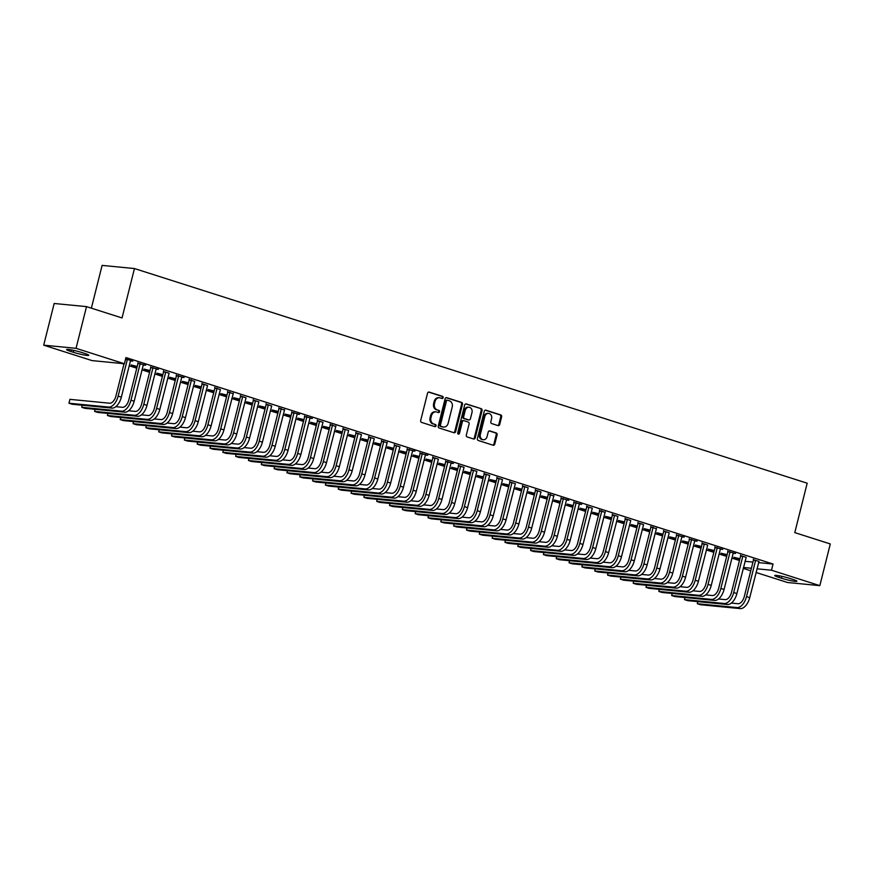<?xml version="1.0" encoding="UTF-8"?>
<svg xmlns="http://www.w3.org/2000/svg" width="874" height="874" viewBox="0 0 874 874"><rect width="100%" height="100%" fill="white"/><g stroke="black" fill="none" stroke-linecap="round" stroke-linejoin="round"><path stroke-width="1.31" d="M443.173 397.692A1.103 0.918 95.5 0 0 442.561 396.348L429.189 392.087A1.573 1.311 95.5 0 0 427.55 393.202L420.7 420.481A1.573 1.311 95.5 0 0 421.574 422.404L434.946 426.665A1.103 0.918 95.5 0 0 435.481 424.546L433.755 423.988A5.026 4.195 95.5 0 1 430.937 417.859L431.516 415.587A5.026 4.195 95.5 0 1 436.028 411.873A5.026 4.195 95.5 0 1 436.76 412.015L438.486 412.572A1.103 0.918 95.5 0 0 439.021 410.452L437.295 409.895A5.026 4.195 95.5 0 1 434.476 403.766L435.055 401.483A5.026 4.195 95.5 0 1 439.567 397.768A5.026 4.195 95.5 0 1 440.299 397.921L442.026 398.478A1.103 0.918 95.5 0 0 443.173 397.692M441.687 398.369A1.103 0.918 95.5 0 0 441.687 396.272L428.544 392.076M434.607 426.556A1.103 0.918 95.5 0 0 434.607 424.458L433.755 423.988M438.147 412.462A1.103 0.918 95.5 0 0 438.147 410.365L437.295 409.895M498.06 425.605A1.573 1.311 95.5 0 0 499.699 424.491L501.621 416.832A1.573 1.311 95.5 0 0 500.747 414.921L485.889 410.179A1.573 1.311 95.5 0 0 484.251 411.293L477.401 438.573A1.573 1.311 95.5 0 0 478.286 440.496L493.133 445.237A1.573 1.311 95.5 0 0 494.771 444.123L497.098 434.87A1.573 1.311 95.5 0 0 496.214 432.958L489.866 430.926A1.573 1.311 95.5 0 0 488.216 432.04L487.069 436.629A4.195 3.507 95.5 0 1 483.3 439.731A4.195 3.507 95.5 0 1 480.339 434.476L484.852 416.516A4.195 3.507 95.5 0 1 488.621 413.413A4.195 3.507 95.5 0 1 491.581 418.668L490.827 421.661A1.573 1.311 95.5 0 0 491.712 423.573L498.06 425.605M758.512 562.627L773.031 564.036L125.943 357.564L124.392 363.748L92.043 360.601L43.7 345.175L76.049 348.322L124.392 363.748M773.031 564.036L771.48 570.219L819.823 585.646L787.485 582.499L756.043 572.47M43.7 345.175L54.177 303.486L86.515 306.621L122.043 317.961L134.454 268.547L807.194 483.202L794.783 532.616L830.3 543.945L819.823 585.646M86.515 306.621L76.049 348.322M462.477 404.345A1.573 1.311 95.5 0 0 461.603 402.422L446.745 397.692A1.573 1.311 95.5 0 0 445.106 398.806L438.256 426.086A1.573 1.311 95.5 0 0 439.13 427.998L453.988 432.739A1.573 1.311 95.5 0 0 455.627 431.625L462.477 404.345L461.603 404.258A1.573 1.311 95.5 0 0 460.729 402.346L446.111 397.681M466.323 403.93L481.17 408.671A1.573 1.311 95.5 0 1 482.055 410.594L475.205 437.874A1.573 1.311 95.5 0 1 473.555 438.988L467.208 436.956A1.573 1.311 95.5 0 1 466.323 435.044L469.109 423.977A1.573 1.311 95.5 0 0 468.224 422.055L464.007 420.711A1.573 1.311 95.5 0 0 462.368 421.825L459.473 433.351A1.103 0.918 95.5 0 1 457.714 432.783L464.684 405.044A1.573 1.311 95.5 0 1 466.323 403.93L465.864 403.886M134.454 268.547L102.105 265.401L91.366 308.172M746.014 557.306L740.562 555.569M727.113 554.673L720.995 553.209L726.993 555.121M659.367 589.36L658.843 591.436L662.044 592.463L701.778 596.319A11.996 6.479 -72.3 0 0 711.25 585.372L720.34 549.156L722.711 549.385L714.91 547.386M701.461 546.49L695.343 545.026L701.352 546.938M633.716 581.166L633.191 583.253L636.403 584.28L676.137 588.136A11.996 6.479 -72.3 0 0 685.598 577.19L694.699 540.973L697.059 541.203L689.258 539.203M675.81 538.308L669.702 536.844L675.7 538.755M669.069 532.758L663.617 531.021M650.169 530.125L644.051 528.65L650.048 530.573M643.417 524.575L637.965 522.838M624.517 521.942L618.399 520.467L624.407 522.39M617.776 516.392L612.324 514.655M598.865 513.748L592.758 512.284L598.756 514.207M592.124 508.209L586.673 506.461M573.224 505.565L567.106 504.101L573.115 506.024M505.478 540.252L504.954 542.339L508.165 543.366L547.889 547.222A11.996 6.479 -72.3 0 0 557.361 536.275L566.461 500.059L568.821 500.289L561.021 498.278M547.572 497.382L541.465 495.919L547.463 497.83M540.831 491.844L535.38 490.096M521.931 489.2L515.813 487.736L521.811 489.648M515.179 483.661L509.728 481.913M496.279 481.017L490.161 479.553L496.17 481.465M489.538 475.467L484.087 473.73M470.627 472.834L464.52 471.37L470.518 473.282M463.886 467.284L458.435 465.547M444.986 464.651L438.868 463.187L444.866 465.099M438.235 459.101L432.783 457.364M419.334 456.468L413.216 455.004L419.225 456.916M351.599 491.155L351.075 493.242L354.276 494.258L394.01 498.114A11.996 6.479 -72.3 0 0 403.471 487.179L412.572 450.951L414.942 451.181L407.142 449.181M393.693 448.286L387.575 446.822L393.573 448.733M386.942 442.736L381.49 440.999M368.041 440.103L361.923 438.639L367.932 440.551M361.301 434.553L355.849 432.816M342.389 431.92L336.282 430.456L342.28 432.368M335.649 426.37L330.197 424.633M316.749 423.737L310.631 422.273L316.628 424.185M249.003 458.424L248.478 460.5L251.69 461.527L291.413 465.383A11.996 6.479 -72.3 0 0 300.885 454.436L309.986 418.22L312.346 418.449L304.545 416.45M291.097 415.554L284.979 414.09L290.987 416.002M284.356 410.004L278.904 408.267M265.445 407.371L259.338 405.897L265.335 407.819M258.704 401.822L253.252 400.084M239.804 399.189L233.686 397.714L239.695 399.637M233.063 393.639L227.601 391.902M214.152 391.006L208.045 389.531L214.043 391.454M207.411 385.456L201.96 383.719M188.511 382.812L182.393 381.348L188.391 383.271M120.765 417.499L120.241 419.586L123.453 420.613L163.176 424.469A11.996 6.479 -72.3 0 0 172.648 413.522L181.737 377.306L184.108 377.535L176.308 375.525M162.859 374.629L156.741 373.165L162.75 375.077M95.113 409.316L94.589 411.403L97.801 412.43L137.535 416.286A11.996 6.479 -72.3 0 0 146.996 405.339L156.096 369.123L158.456 369.352L150.667 367.342M137.207 366.446L131.1 364.982L137.098 366.894M125.616 358.864L132.815 361.17L130.63 360.951M744.998 561.316L752.951 562.091M122.109 363.518L123.944 364.108M129.221 365.791L136.77 368.205M142.047 369.888L149.596 372.291M154.873 373.974L162.422 376.388M167.699 378.071L175.248 380.474M180.525 382.156L188.063 384.571M193.351 386.253L200.889 388.657M206.166 390.339L213.715 392.754M218.992 394.436L226.541 396.84M231.818 398.533L239.367 400.937M244.644 402.619L252.182 405.023M257.469 406.716L265.008 409.119M270.285 410.802L277.834 413.205M283.11 414.899L290.66 417.302M295.936 418.985L303.486 421.399M308.762 423.082L316.301 425.485M321.588 427.168L329.127 429.582M334.403 431.264L341.952 433.668M347.229 435.35L354.778 437.765M360.055 439.447L367.604 441.851M372.881 443.533L380.419 445.948M385.707 447.63L393.245 450.034M398.522 451.716L406.071 454.13M411.348 455.813L418.897 458.216M424.174 459.91L431.723 462.313M437 463.996L444.538 466.399M449.826 468.093L457.364 470.496M462.641 472.178L470.19 474.582M475.467 476.275L483.016 478.679M488.293 480.361L495.842 482.776M501.119 484.458L508.668 486.862M513.945 488.544L521.483 490.959M526.771 492.641L534.309 495.045M539.586 496.727L547.135 499.141M552.412 500.824L559.961 503.227M565.238 504.91L572.787 507.324M578.064 509.007L585.602 511.41M590.89 513.093L598.428 515.507M603.705 517.189L611.254 519.593M616.531 521.275L624.08 523.69M629.356 525.372L636.906 527.776M642.182 529.469L649.721 531.873M655.008 533.555L662.547 535.959M667.823 537.652L675.373 540.056M680.649 541.738L688.199 544.152M693.475 545.835L701.024 548.238M706.301 549.921L713.84 552.335M719.127 554.018L726.665 556.421M731.942 558.104L739.491 560.518M82.298 405.23L81.774 407.306L84.975 408.333L124.709 412.189A11.996 6.479 -72.3 0 0 134.17 401.242L143.27 365.026L145.641 365.256L137.841 363.256M150.033 370.543L143.926 369.079L149.924 370.991M168.944 373.176L163.482 371.439M175.685 378.726L169.567 377.262L175.565 379.174M194.585 381.359L189.134 379.622M201.326 386.909L195.219 385.445L201.217 387.357M220.237 389.542L214.786 387.805M226.978 395.092L220.86 393.628L226.869 395.54M245.878 397.725L240.426 395.988M252.63 403.275L246.512 401.811L252.51 403.722M271.53 405.907L266.078 404.17M278.271 411.457L272.164 409.993L278.161 411.905M236.177 454.327L235.652 456.414L238.864 457.43L278.598 461.297A11.996 6.479 -72.3 0 0 288.059 450.35L297.16 414.123L299.52 414.363L291.719 412.353M303.923 419.64L297.805 418.176L303.813 420.088M322.823 422.284L317.371 420.536M329.564 427.823L323.456 426.359L329.454 428.271M348.475 430.467L343.023 428.719M355.215 436.006L349.097 434.542L355.106 436.454M374.116 438.65L368.664 436.902M380.867 444.189L374.749 442.725L380.747 444.648M399.768 446.833L394.316 445.084M406.508 452.382L400.401 450.908L406.399 452.83M364.414 495.241L363.89 497.328L367.102 498.355L406.836 502.211A11.996 6.479 -72.3 0 0 416.297 491.264L425.398 455.048L427.757 455.278L419.968 453.278M432.16 460.565L426.042 459.09L432.051 461.013M390.066 503.424L389.542 505.511L392.754 506.538L432.477 510.394A11.996 6.479 -72.3 0 0 441.949 499.447L451.039 463.231L453.409 463.46L445.609 461.461M457.812 468.748L451.694 467.273L457.692 469.196M476.712 471.381L471.261 469.644M483.453 476.931L477.346 475.467L483.344 477.379M502.364 479.564L496.902 477.827M509.105 485.114L502.987 483.65L508.985 485.562M528.005 487.747L522.554 486.01M534.746 493.297L528.639 491.833L534.637 493.744M553.657 495.929L548.206 494.192M560.398 501.479L554.28 500.015L560.289 501.927M518.304 544.349L517.779 546.425L520.991 547.452L560.715 551.308A11.996 6.479 -72.3 0 0 570.187 540.372L579.276 504.145L581.647 504.374L573.847 502.375M586.05 509.662L579.932 508.198L585.93 510.11M604.95 512.295L599.498 510.558M611.691 517.845L605.584 516.381L611.582 518.293M630.602 520.478L625.139 518.741M637.343 526.028L631.225 524.564L637.233 526.476M656.243 528.661L650.791 526.924M662.984 534.211L656.877 532.747L662.874 534.659M620.89 577.08L620.376 579.167L623.577 580.183L663.311 584.051A11.996 6.479 -72.3 0 0 672.772 573.104L681.873 536.876L684.233 537.117L676.443 535.106M688.636 542.393L682.518 540.93L688.526 542.841M707.536 545.037L702.084 543.289M714.287 550.576L708.169 549.112L714.167 551.024M672.193 593.446L671.669 595.533L674.87 596.549L714.604 600.416A11.996 6.479 -72.3 0 0 724.065 589.469L733.166 553.253L735.537 553.482L727.736 551.472M739.928 558.759L733.821 557.295L739.819 559.207M758.84 561.403L753.388 559.655M792.576 579.298A10.237 0.994 14.1 0 1 796.913 581.243A10.237 0.994 14.1 0 1 791.516 580.795A10.237 0.994 14.1 0 1 781.389 578.206L779.084 577.474A10.237 0.994 14.1 0 1 774.746 575.518A10.237 0.994 14.1 0 1 780.143 575.977A10.237 0.994 14.1 0 1 790.271 578.555L792.576 579.298M743.446 567.488L751.4 568.264M756.96 568.799L771.48 570.219M750.766 570.788L743.217 568.373M70.947 351.523A10.237 0.994 14.1 0 1 66.61 349.567A10.237 0.994 14.1 0 1 72.007 350.026A10.237 0.994 14.1 0 1 82.134 352.604L84.45 353.347A10.237 0.994 14.1 0 1 88.777 355.292A10.237 0.994 14.1 0 1 83.391 354.844A10.237 0.994 14.1 0 1 73.252 352.255L70.947 351.523L71.351 349.906M169.097 373.231L159.822 409.425A11.996 6.479 -72.3 0 1 150.35 420.372L110.627 416.516L107.415 415.489L147.149 419.356A11.996 6.479 -72.3 0 0 156.61 408.409L165.71 372.182L163.525 371.974L154.425 408.191A7.997 4.326 107.7 0 1 148.121 415.489L141.468 414.844M194.749 381.414L185.463 417.619A11.996 6.479 -72.3 0 1 176.002 428.555L136.268 424.698L133.066 423.672L172.801 427.539A11.996 6.479 -72.3 0 0 182.262 416.592L191.362 380.376L189.177 380.157L180.077 416.374A7.997 4.326 107.7 0 1 173.762 423.672L167.12 423.027M207.575 385.5L198.289 421.705A11.996 6.479 -72.3 0 1 188.828 432.652L149.093 428.795L145.892 427.768L185.616 431.625A11.996 6.479 -72.3 0 0 195.088 420.678L204.188 384.462L202.003 384.254L192.903 420.47A7.997 4.326 107.7 0 1 186.588 427.768L179.935 427.124M220.39 389.596L211.115 425.802A11.996 6.479 -72.3 0 1 201.654 436.738L161.919 432.881L158.718 431.865L198.442 435.722A11.996 6.479 -72.3 0 0 207.914 424.775L217.003 388.559L214.818 388.34L205.729 424.567A7.997 4.326 107.7 0 1 199.414 431.854L192.761 431.21M246.042 397.779L236.767 433.985A11.996 6.479 -72.3 0 1 227.295 444.921L187.571 441.064L184.359 440.048L224.094 443.905A11.996 6.479 -72.3 0 0 233.555 432.958L242.655 396.741L240.47 396.523L231.37 432.75A7.997 4.326 107.7 0 1 225.066 440.037L218.413 439.393M258.868 401.876L249.593 438.071A11.996 6.479 -72.3 0 1 240.121 449.017L200.386 445.161L197.185 444.134L236.92 447.991A11.996 6.479 -72.3 0 0 246.381 437.055L255.481 400.827L253.296 400.62L244.196 436.836A7.997 4.326 107.7 0 1 237.881 444.134L231.239 443.489M271.694 405.962L262.408 442.168A11.996 6.479 -72.3 0 1 252.947 453.114L213.212 449.247L210.011 448.231L249.735 452.087A11.996 6.479 -72.3 0 0 259.207 441.141L268.307 404.924L266.122 404.706L257.022 440.933A7.997 4.326 107.7 0 1 250.707 448.231L244.054 447.575M322.987 422.328L313.711 458.533A11.996 6.479 -72.3 0 1 304.239 469.48L264.505 465.613L261.304 464.597L301.038 468.453A11.996 6.479 -72.3 0 0 310.499 457.506L319.6 421.29L317.415 421.071L308.314 457.299A7.997 4.326 107.7 0 1 302 464.597L295.357 463.952M348.628 430.511L339.352 466.716A11.996 6.479 -72.3 0 1 329.891 477.663L290.157 473.795L286.956 472.779L326.679 476.636A11.996 6.479 -72.3 0 0 336.151 465.689L345.241 429.473L343.056 429.254L333.966 465.481A7.997 4.326 107.7 0 1 327.652 472.779L320.998 472.135M361.454 434.607L352.178 470.802A11.996 6.479 -72.3 0 1 342.717 481.749L302.983 477.892L299.771 476.865L339.505 480.733A11.996 6.479 -72.3 0 0 348.977 469.786L358.067 433.559L355.882 433.351L346.781 469.567A7.997 4.326 107.7 0 1 340.478 476.865L333.824 476.221M374.28 438.693L365.004 474.899A11.996 6.479 -72.3 0 1 355.532 485.846L315.809 481.989L312.597 480.962L352.331 484.819A11.996 6.479 -72.3 0 0 361.792 473.872L370.893 437.656L368.708 437.448L359.607 473.664A7.997 4.326 107.7 0 1 353.304 480.962L346.65 480.318M399.931 446.876L390.645 483.082A11.996 6.479 -72.3 0 1 381.184 494.029L341.45 490.172L338.249 489.145L377.983 493.002A11.996 6.479 -72.3 0 0 387.444 482.055L396.545 445.838L394.36 445.631L385.259 481.847A7.997 4.326 107.7 0 1 378.945 489.145L372.291 488.5M438.398 459.156L429.123 495.361A11.996 6.479 -72.3 0 1 419.651 506.297L379.928 502.441L376.716 501.425L416.45 505.281A11.996 6.479 -72.3 0 0 425.911 494.334L435.012 458.118L432.827 457.9L423.726 494.127A7.997 4.326 107.7 0 1 417.422 501.414L410.769 500.769M464.05 467.339L454.764 503.544A11.996 6.479 -72.3 0 1 445.303 514.491L405.569 510.624L402.368 509.608L442.102 513.464A11.996 6.479 -72.3 0 0 451.563 502.517L460.664 466.301L458.479 466.082L449.378 502.31A7.997 4.326 107.7 0 1 443.063 509.608L436.41 508.952M476.876 471.436L467.59 507.63A11.996 6.479 -72.3 0 1 458.129 518.577L418.395 514.72L415.194 513.693L454.917 517.55A11.996 6.479 -72.3 0 0 464.389 506.614L473.489 470.387L471.304 470.179L462.204 506.396A7.997 4.326 107.7 0 1 455.889 513.693L449.236 513.049M489.691 475.522L480.416 511.727A11.996 6.479 -72.3 0 1 470.955 522.674L431.221 518.806L428.009 517.79L467.743 521.647A11.996 6.479 -72.3 0 0 477.215 510.7L486.305 474.484L484.12 474.265L475.03 510.492A7.997 4.326 107.7 0 1 468.715 517.79L462.062 517.135M502.517 479.618L493.242 515.813A11.996 6.479 -72.3 0 1 483.77 526.76L444.047 522.903L440.835 521.876L480.569 525.733A11.996 6.479 -72.3 0 0 490.03 514.797L499.13 478.57L496.945 478.362L487.845 514.578A7.997 4.326 107.7 0 1 481.541 521.876L474.888 521.232M515.343 483.704L506.068 519.91A11.996 6.479 -72.3 0 1 496.596 530.857L456.873 526.989L453.661 525.973L493.395 529.83A11.996 6.479 -72.3 0 0 502.856 518.883L511.956 482.667L509.771 482.448L500.671 518.675A7.997 4.326 107.7 0 1 494.367 525.973L487.714 525.329M528.169 487.801L518.883 523.996A11.996 6.479 -72.3 0 1 509.422 534.943L469.688 531.086L466.487 530.059L506.221 533.927A11.996 6.479 -72.3 0 0 515.682 522.98L524.782 486.752L522.597 486.545L513.497 522.761A7.997 4.326 107.7 0 1 507.182 530.059L500.54 529.415M540.995 491.887L531.709 528.093A11.996 6.479 -72.3 0 1 522.248 539.039L482.514 535.172L479.313 534.156L519.036 538.013A11.996 6.479 -72.3 0 0 528.508 527.066L537.608 490.849L535.423 490.631L526.323 526.858A7.997 4.326 107.7 0 1 520.008 534.156L513.355 533.511M592.288 508.253L583.002 544.458A11.996 6.479 -72.3 0 1 573.541 555.405L533.806 551.549L530.605 550.522L570.34 554.378A11.996 6.479 -72.3 0 0 579.801 543.431L588.901 507.215L586.716 507.007L577.616 543.224A7.997 4.326 107.7 0 1 571.301 550.522L564.659 549.877M617.929 516.436L608.654 552.641A11.996 6.479 -72.3 0 1 599.193 563.588L559.458 559.731L556.257 558.704L595.981 562.561A11.996 6.479 -72.3 0 0 605.453 551.614L614.542 515.398L612.357 515.19L603.268 551.407A7.997 4.326 107.7 0 1 596.953 558.704L590.3 558.06M630.755 520.533L621.48 556.738A11.996 6.479 -72.3 0 1 612.019 567.674L572.284 563.817L569.072 562.801L608.807 566.658A11.996 6.479 -72.3 0 0 618.268 555.711L627.368 519.495L625.183 519.276L616.083 555.503A7.997 4.326 107.7 0 1 609.779 562.79L603.126 562.146M643.581 524.629L634.306 560.824A11.996 6.479 -72.3 0 1 624.834 571.771L585.11 567.914L581.898 566.887L621.633 570.744A11.996 6.479 -72.3 0 0 631.094 559.808L640.194 523.581L638.009 523.373L628.909 559.589A7.997 4.326 107.7 0 1 622.605 566.887L615.952 566.243M669.233 532.812L659.946 569.007A11.996 6.479 -72.3 0 1 650.485 579.954L610.751 576.097L607.55 575.07L647.273 578.927A11.996 6.479 -72.3 0 0 656.745 567.991L665.846 531.763L663.661 531.556L654.56 567.772A7.997 4.326 107.7 0 1 648.246 575.07L641.592 574.426M707.7 545.081L698.424 581.286A11.996 6.479 -72.3 0 1 688.952 592.233L649.229 588.366L646.017 587.35L685.751 591.206A11.996 6.479 -72.3 0 0 695.212 580.26L704.313 544.043L702.128 543.825L693.027 580.052A7.997 4.326 107.7 0 1 686.724 587.35L680.07 586.694M746.167 557.361L736.891 593.555A11.996 6.479 -72.3 0 1 727.43 604.502L687.696 600.646L684.495 599.619L724.218 603.486A11.996 6.479 -72.3 0 0 733.69 592.539L742.791 556.312L740.595 556.104L731.505 592.321A7.997 4.326 107.7 0 1 725.191 599.619L718.537 598.974M758.993 561.447L749.717 597.652A11.996 6.479 -72.3 0 1 740.256 608.599L700.522 604.742L697.31 603.716L737.044 607.572A11.996 6.479 -72.3 0 0 746.516 596.625L755.606 560.409L753.421 560.201L744.331 596.418A7.997 4.326 107.7 0 1 738.017 603.716L731.363 603.071M439.567 397.768L438.693 397.681A5.026 4.195 95.5 0 0 434.181 401.406L435.055 401.483M436.421 409.808A5.026 4.195 95.5 0 1 433.602 403.679L434.181 401.406M436.028 411.873L435.154 411.785A5.026 4.195 95.5 0 0 430.642 415.5L431.516 415.587M432.881 423.912A5.026 4.195 95.5 0 1 430.063 417.772L430.642 415.5M453.748 432.663A1.573 1.311 95.5 0 0 454.753 431.538L461.603 404.258M447.597 400.248A1.103 0.918 95.5 0 0 446.45 401.035L440.441 424.983A1.103 0.918 95.5 0 0 441.053 426.326L442.878 426.905A5.026 4.195 95.5 0 0 443.61 427.058A5.026 4.195 95.5 0 0 448.122 423.344L452.229 406.967A5.026 4.195 95.5 0 0 449.422 400.838L447.597 400.248M447.28 400.216L446.723 400.172A1.103 0.918 95.5 0 0 445.576 400.947L446.45 401.035M443.61 427.058L442.736 426.971A5.026 4.195 95.5 0 1 442.004 426.818L440.179 426.239A1.103 0.918 95.5 0 1 439.567 424.895L445.576 400.947M465.678 403.919L481.17 408.671M473.326 438.912A1.573 1.311 95.5 0 0 474.331 437.787L481.181 410.507A1.573 1.311 95.5 0 0 480.296 408.584M463.133 420.623A1.573 1.311 95.5 0 0 461.494 421.738L458.599 433.264L459.473 433.351M458.063 433.985A1.103 0.918 95.5 0 0 458.599 433.264M471.993 412.495A4.195 3.507 95.5 0 0 469.032 407.24A4.195 3.507 95.5 0 0 465.252 410.343L463.668 416.679A1.573 1.311 95.5 0 0 464.542 418.591L468.759 419.935A1.573 1.311 95.5 0 0 470.398 418.821L471.993 412.495M469.032 407.24L468.158 407.153A4.195 3.507 95.5 0 0 464.378 410.267L465.252 410.343M468.344 419.902A1.573 1.311 95.5 0 1 467.885 419.848L463.668 418.504A1.573 1.311 95.5 0 1 462.794 416.592L464.378 410.267M488.621 413.413L487.747 413.326A4.195 3.507 95.5 0 0 483.978 416.428L484.852 416.516M483.3 439.731L482.426 439.644A4.195 3.507 95.5 0 1 479.465 434.389L483.978 416.428M492.903 445.161A1.573 1.311 95.5 0 0 493.897 444.036L496.224 434.782A1.573 1.311 95.5 0 0 495.339 432.87L489.222 430.915M497.83 425.529A1.573 1.311 95.5 0 0 498.825 424.403L500.747 416.745A1.573 1.311 95.5 0 0 499.873 414.833L485.256 410.168M127.2 359.378L125.397 359.727M124.042 363.715L115.958 395.922A7.997 4.326 107.7 0 1 109.643 403.22L69.92 399.352L68.948 403.22L108.682 407.076A11.996 6.479 -72.3 0 0 118.143 396.13L127.243 359.913M69.92 399.352L68.948 403.22L72.149 404.236L111.883 408.103A11.996 6.479 -72.3 0 0 121.344 397.157L130.445 360.929M140.026 363.464L137.884 363.792L128.784 400.008A7.997 4.326 107.7 0 1 122.469 407.306L115.816 406.661M82.167 405.219L81.774 407.306L121.497 411.173A11.996 6.479 -72.3 0 0 130.969 400.226L140.069 363.999M137.884 363.792L137.808 362.786M152.852 367.561L150.699 367.878L141.61 404.105A7.997 4.326 107.7 0 1 135.295 411.403L128.642 410.758M94.993 409.305L94.589 411.403L134.323 415.259A11.996 6.479 -72.3 0 0 143.795 404.312L152.884 368.096M150.699 367.878L150.623 366.883M163.525 371.974L163.449 370.969M107.939 413.413L107.415 415.489L107.819 413.402M178.493 375.744L176.351 376.071L167.251 412.288A7.997 4.326 107.7 0 1 160.947 419.586L154.294 418.941M120.645 417.488L120.241 419.586L159.975 423.442A11.996 6.479 -72.3 0 0 169.436 412.495L178.536 376.279M176.351 376.071L176.275 375.066M191.319 379.829L191.362 380.376M189.177 380.157L189.101 379.152M133.591 421.596L133.066 423.672L133.471 421.585M202.003 384.254L201.927 383.249M146.417 425.682L145.892 427.768L146.286 425.671M216.97 388.012L217.003 388.559M214.818 388.34L214.742 387.335M159.232 429.779L158.718 431.865L159.112 429.768M229.786 392.109L227.644 392.437L218.544 428.653A7.997 4.326 107.7 0 1 212.24 435.951L205.587 435.307M172.058 433.865L171.533 435.951L211.268 439.808A11.996 6.479 -72.3 0 0 220.729 428.872L229.829 392.644M171.938 433.854L171.533 435.951L174.745 436.978L214.48 440.835A11.996 6.479 -72.3 0 0 223.941 429.888L233.325 393.234M227.644 392.437L227.568 391.432M240.47 396.523L240.394 395.529M184.884 437.961L184.359 440.048L184.764 437.95M253.296 400.62L253.22 399.615M197.71 442.047L197.185 444.134L197.59 442.036M266.122 404.706L266.046 403.712M210.536 446.144L210.011 448.231L210.405 446.133M281.089 408.475L278.937 408.803L269.848 445.019A7.997 4.326 107.7 0 1 263.533 452.317L256.88 451.672M223.351 450.23L222.837 452.317L262.561 456.173A11.996 6.479 -72.3 0 0 272.033 445.237L281.122 409.01M223.231 450.219L222.837 452.317L226.038 453.344L265.772 457.2A11.996 6.479 -72.3 0 0 275.234 446.253L284.618 409.6M278.937 408.803L278.861 407.797M293.915 412.572L291.763 412.889L282.663 449.116A7.997 4.326 107.7 0 1 276.359 456.414L269.705 455.758M236.056 454.316L235.652 456.414L275.386 460.27A11.996 6.479 -72.3 0 0 284.848 449.323L293.948 413.107M291.763 412.889L291.687 411.894M306.73 416.658L304.589 416.985L295.488 453.202A7.997 4.326 107.7 0 1 289.185 460.5L282.531 459.855M248.882 458.402L248.478 460.5L288.212 464.356A11.996 6.479 -72.3 0 0 297.673 453.42L306.774 417.193M304.589 416.985L304.513 415.98M317.415 421.071L317.338 420.077M261.829 462.51L261.304 464.597L261.708 462.499M332.382 424.84L330.241 425.168L321.14 461.385A7.997 4.326 107.7 0 1 314.826 468.683L308.172 468.038M274.654 466.607L274.13 468.683L313.864 472.55A11.996 6.479 -72.3 0 0 323.325 461.603L332.426 425.376M274.523 466.596L274.13 468.683L277.331 469.709L317.065 473.566A11.996 6.479 -72.3 0 0 326.526 462.619L335.911 425.966M330.241 425.168L330.164 424.163M343.056 429.254L342.979 428.26M287.48 470.693L286.956 472.779L287.349 470.682M355.882 433.351L355.805 432.346M300.295 474.79L299.771 476.865L300.175 474.779M368.708 437.448L368.631 436.443M313.121 478.876L312.597 480.962L313.001 478.865M383.675 441.206L383.719 441.752L381.534 441.534L372.433 477.75A7.997 4.326 107.7 0 1 366.119 485.048L359.476 484.404M325.947 482.972L325.423 485.048L365.157 488.916A11.996 6.479 -72.3 0 0 374.618 477.969L383.719 441.752M325.827 482.961L325.423 485.048L328.624 486.075L368.358 489.932A11.996 6.479 -72.3 0 0 377.83 478.996L387.204 442.342M381.534 441.534L381.457 440.529M394.36 445.631L394.283 444.626M338.773 487.058L338.249 489.145L338.653 487.047M409.327 449.389L409.371 449.935L407.175 449.717L398.085 485.944A7.997 4.326 107.7 0 1 391.771 493.231L385.117 492.586M351.468 491.144L351.075 493.242L390.798 497.098A11.996 6.479 -72.3 0 0 400.27 486.152L409.371 449.935M407.175 449.717L407.098 448.712M422.153 453.486L420.001 453.814L410.911 490.03A7.997 4.326 107.7 0 1 404.596 497.328L397.943 496.683M364.294 495.23L363.89 497.328L403.624 501.184A11.996 6.479 -72.3 0 0 413.096 490.238L422.186 454.021M420.001 453.814L419.924 452.808M432.827 457.9L432.75 456.894M377.24 499.338L376.716 501.425L377.12 499.327M447.794 461.669L445.653 461.996L436.552 498.213A7.997 4.326 107.7 0 1 430.248 505.511L423.595 504.866M389.946 503.413L389.542 505.511L429.276 509.367A11.996 6.479 -72.3 0 0 438.737 498.431L447.838 462.204M445.653 461.996L445.576 460.991M458.479 466.082L458.402 465.088M402.892 507.521L402.368 509.608L402.772 507.51M471.304 470.179L471.228 469.174M415.718 511.607L415.194 513.693L415.587 511.596M484.12 474.265L484.043 473.271M428.533 515.704L428.009 517.79L428.413 515.693M496.945 478.362L496.869 477.357M441.359 519.801L440.835 521.876L441.239 519.779M509.771 482.448L509.695 481.454M454.185 523.887L453.661 525.973L454.065 523.876M522.597 486.545L522.521 485.54M467.011 527.983L466.487 530.059L466.891 527.962M535.423 490.631L535.347 489.637M479.837 532.069L479.313 534.156L479.706 532.058M550.391 494.4L548.238 494.728L539.149 530.944A7.997 4.326 107.7 0 1 532.834 538.242L526.181 537.597M492.652 536.166L492.138 538.242L531.862 542.109A11.996 6.479 -72.3 0 0 541.334 531.163L550.423 494.935M492.532 536.155L492.138 538.242L495.339 539.269L535.074 543.125A11.996 6.479 -72.3 0 0 544.535 532.179L553.919 495.525M548.238 494.728L548.162 493.723M563.206 498.497L561.064 498.825L551.964 535.041A7.997 4.326 107.7 0 1 545.66 542.339L539.007 541.694M505.358 540.241L504.954 542.339L544.688 546.195A11.996 6.479 -72.3 0 0 554.149 535.249L563.249 499.032M561.064 498.825L560.988 497.819M576.032 502.583L573.89 502.911L564.79 539.127A7.997 4.326 107.7 0 1 558.486 546.425L551.833 545.78M518.184 544.338L517.779 546.425L557.514 550.292A11.996 6.479 -72.3 0 0 566.975 539.345L576.075 503.118M573.89 502.911L573.814 501.905M586.716 507.007L586.64 506.002M531.13 548.435L530.605 550.522L531.01 548.424M601.683 510.766L601.727 511.312L599.542 511.093L590.442 547.321A7.997 4.326 107.7 0 1 584.127 554.608L577.474 553.963M543.956 552.532L543.431 554.619L583.155 558.475A11.996 6.479 -72.3 0 0 592.627 547.528L601.727 511.312M543.825 552.521L543.431 554.619L546.632 555.635L586.367 559.491A11.996 6.479 -72.3 0 0 595.828 548.555L605.212 511.902M599.542 511.093L599.466 510.088M612.357 515.19L612.281 514.185M556.771 556.618L556.257 558.704L556.651 556.607M625.183 519.276L625.107 518.271M569.597 560.715L569.072 562.801L569.477 560.704M638.009 523.373L637.933 522.368M582.423 564.801L581.898 566.887L582.303 564.79M652.976 527.142L650.835 527.459L641.735 563.686A7.997 4.326 107.7 0 1 635.42 570.984L628.777 570.329M595.249 568.898L594.724 570.984L634.458 574.841A11.996 6.479 -72.3 0 0 643.919 563.894L653.02 527.678M595.128 568.887L594.724 570.984L597.925 572L637.659 575.857A11.996 6.479 -72.3 0 0 647.131 564.921L656.505 528.267M650.835 527.459L650.759 526.465M663.661 531.556L663.584 530.551M608.075 572.983L607.55 575.07L607.943 572.973M678.628 535.325L676.476 535.642L667.386 571.869A7.997 4.326 107.7 0 1 661.072 579.167L654.418 578.512M620.769 577.069L620.376 579.167L660.099 583.024A11.996 6.479 -72.3 0 0 669.571 572.077L678.661 535.86M676.476 535.642L676.4 534.648M691.454 539.411L689.302 539.739L680.201 575.955A7.997 4.326 107.7 0 1 673.898 583.253L667.244 582.608M633.595 581.155L633.191 583.253L672.925 587.11A11.996 6.479 -72.3 0 0 682.397 576.174L691.487 539.946M689.302 539.739L689.225 538.734M702.128 543.825L702.051 542.83M646.541 585.263L646.017 587.35L646.421 585.252M717.095 547.594L714.954 547.922L705.853 584.138A7.997 4.326 107.7 0 1 699.539 591.436L692.896 590.791M659.247 589.338L658.843 591.436L698.577 595.303A11.996 6.479 -72.3 0 0 708.038 584.356L717.139 548.129M714.954 547.922L714.877 546.916M729.921 551.691L727.78 552.007L718.679 588.235A7.997 4.326 107.7 0 1 712.365 595.533L705.711 594.888M672.073 593.435L671.669 595.533L711.403 599.389A11.996 6.479 -72.3 0 0 720.864 588.442L729.965 552.226M727.78 552.007L727.703 551.013M740.595 556.104L740.518 555.099M685.019 597.543L684.495 599.619L684.888 597.532M753.421 560.201L753.344 559.196M697.834 601.629L697.31 603.716L697.714 601.618M441.687 396.272L442.561 396.348M434.607 424.458L435.481 424.546M438.147 410.365L439.021 410.452M433.602 403.679L434.476 403.766M430.063 417.772L430.937 417.859M454.753 431.538L455.627 431.625M460.729 402.346L461.603 402.422M439.567 424.895L440.441 424.983M440.179 426.239L441.053 426.326M442.004 426.818L442.878 426.905M481.181 410.507L482.055 410.594M474.331 437.787L475.205 437.874M461.494 421.738L462.368 421.825M462.794 416.592L463.668 416.679M463.668 418.504L464.542 418.591M467.885 419.848L468.759 419.935M479.465 434.389L480.339 434.476M495.339 432.87L496.214 432.958M496.224 434.782L497.098 434.87M493.897 444.036L494.771 444.123M499.873 414.833L500.747 414.921M500.747 416.745L501.621 416.832M498.825 424.403L499.699 424.491M73.252 352.255L73.733 350.387M781.389 578.206L781.859 576.327M779.084 577.474L779.488 575.846M118.143 396.13L121.344 397.157M108.682 407.076L111.883 408.103M130.969 400.226L134.17 401.242M121.497 411.173L124.709 412.189M143.795 404.312L146.996 405.339M134.323 415.259L137.535 416.286M156.61 408.409L159.822 409.425M147.149 419.356L150.35 420.372M169.436 412.495L172.648 413.522M159.975 423.442L163.176 424.469M182.262 416.592L185.463 417.619M172.801 427.539L176.002 428.555M195.088 420.678L198.289 421.705M185.616 431.625L188.828 432.652M207.914 424.775L211.115 425.802M198.442 435.722L201.654 436.738M220.729 428.872L223.941 429.888M211.268 439.808L214.48 440.835M233.555 432.958L236.767 433.985M224.094 443.905L227.295 444.921M246.381 437.055L249.593 438.071M236.92 447.991L240.121 449.017M259.207 441.141L262.408 442.168M249.735 452.087L252.947 453.114M272.033 445.237L275.234 446.253M262.561 456.173L265.772 457.2M284.848 449.323L288.059 450.35M275.386 460.27L278.598 461.297M297.673 453.42L300.885 454.436M288.212 464.356L291.413 465.383M310.499 457.506L313.711 458.533M301.038 468.453L304.239 469.48M323.325 461.603L326.526 462.619M313.864 472.55L317.065 473.566M336.151 465.689L339.352 466.716M326.679 476.636L329.891 477.663M348.977 469.786L352.178 470.802M339.505 480.733L342.717 481.749M361.792 473.872L365.004 474.899M352.331 484.819L355.532 485.846M374.618 477.969L377.83 478.996M365.157 488.916L368.358 489.932M387.444 482.055L390.645 483.082M377.983 493.002L381.184 494.029M400.27 486.152L403.471 487.179M390.798 497.098L394.01 498.114M413.096 490.238L416.297 491.264M403.624 501.184L406.836 502.211M425.911 494.334L429.123 495.361M416.45 505.281L419.651 506.297M438.737 498.431L441.949 499.447M429.276 509.367L432.477 510.394M451.563 502.517L454.764 503.544M442.102 513.464L445.303 514.491M464.389 506.614L467.59 507.63M454.917 517.55L458.129 518.577M477.215 510.7L480.416 511.727M467.743 521.647L470.955 522.674M490.03 514.797L493.242 515.813M480.569 525.733L483.77 526.76M502.856 518.883L506.068 519.91M493.395 529.83L496.596 530.857M515.682 522.98L518.883 523.996M506.221 533.927L509.422 534.943M528.508 527.066L531.709 528.093M519.036 538.013L522.248 539.039M541.334 531.163L544.535 532.179M531.862 542.109L535.074 543.125M554.149 535.249L557.361 536.275M544.688 546.195L547.889 547.222M566.975 539.345L570.187 540.372M557.514 550.292L560.715 551.308M579.801 543.431L583.002 544.458M570.34 554.378L573.541 555.405M592.627 547.528L595.828 548.555M583.155 558.475L586.367 559.491M605.453 551.614L608.654 552.641M595.981 562.561L599.193 563.588M618.268 555.711L621.48 556.738M608.807 566.658L612.019 567.674M631.094 559.808L634.306 560.824M621.633 570.744L624.834 571.771M643.919 563.894L647.131 564.921M634.458 574.841L637.659 575.857M656.745 567.991L659.946 569.007M647.273 578.927L650.485 579.954M669.571 572.077L672.772 573.104M660.099 583.024L663.311 584.051M682.397 576.174L685.598 577.19M672.925 587.11L676.137 588.136M695.212 580.26L698.424 581.286M685.751 591.206L688.952 592.233M708.038 584.356L711.25 585.372M698.577 595.303L701.778 596.319M720.864 588.442L724.065 589.469M711.403 599.389L714.604 600.416M733.69 592.539L736.891 593.555M724.218 603.486L727.43 604.502M746.516 596.625L749.717 597.652M737.044 607.572L740.256 608.599M446.57 400.139L447.444 400.216M462.903 420.58L463.777 420.667M468.114 419.902L468.988 419.979"/></g></svg>
